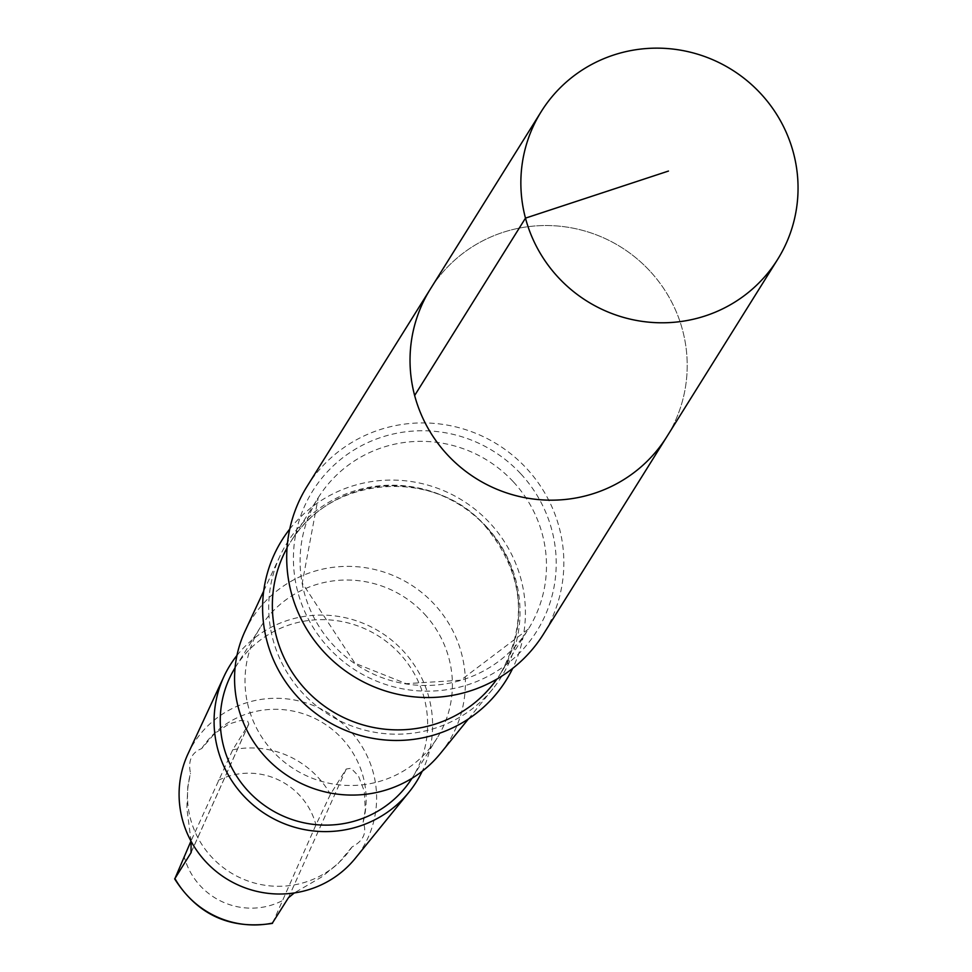 <?xml version="1.0" encoding="UTF-8"?>
<svg xmlns="http://www.w3.org/2000/svg" width="972" height="972" viewBox="0 0 972 972"><rect width="100%" height="100%" fill="white"/><g stroke="black" fill="none" stroke-linecap="round" stroke-linejoin="round"><path stroke-width="0.73" stroke-dasharray="4.86 3.65" d="M649.976 271.115A139.397 136.493 32 0 0 430.402 288.988A139.397 136.493 32 0 1 649.976 271.115A139.397 136.493 32 0 1 666.828 436.732A139.397 136.493 32 0 0 649.976 271.115M201.654 748.61A89.837 87.966 -148 0 1 342.156 738.671A89.837 87.966 -148 0 1 363.127 822.203C367.185 832.579 363.479 840.829 352.01 846.977A89.837 87.966 -148 0 1 240.777 878.068A89.837 87.966 -148 0 1 190.524 773.372C187.851 760.797 191.557 752.535 201.654 748.61L214.739 733.423L228.882 724.043L240.473 720.507L247.629 721.139L248.82 724.019L232.733 749.825L190.974 841.072M272.61 923.072L315.949 824.912L330.419 794.343L346.239 769.022L351.062 768.281L358.461 775.96L364.318 791.317L365.265 810.065L363.127 822.203M307.067 486.377A139.385 136.493 -148 0 1 526.63 468.504A139.385 136.493 -148 0 1 543.47 634.109M289.741 529.084A132.18 129.434 -148 0 1 490.119 523.288A132.18 129.434 -148 0 1 512.681 668.396M486.267 526.52A126.384 123.76 -148 0 1 492.865 688.82A126.384 123.76 -148 0 1 328.779 714.651A126.384 123.76 -148 0 1 280.07 555.85A126.384 123.76 -148 0 1 486.267 526.52M244.993 631.265A116.081 113.675 -148 0 1 434.387 604.329A116.081 113.675 -148 0 1 440.45 753.409M424.545 614.122A104.296 102.133 -148 0 1 437.157 738.027A104.296 102.133 -148 0 1 294.589 769.362A104.296 102.133 -148 0 1 260.265 627.487A104.296 102.133 -148 0 1 424.545 614.122M235.078 667.8A104.296 102.133 -148 0 1 235.503 667.108A104.296 102.133 -148 0 1 399.784 653.743A104.296 102.133 -148 0 1 412.395 777.649A104.296 102.133 -148 0 1 411.97 778.329M236.961 655.444A109.909 107.625 -148 0 1 403.259 651.021A109.909 107.625 -148 0 1 422.237 771.233M188.009 753.835A99.338 97.285 -148 0 1 350.09 730.774A99.338 97.285 -148 0 1 355.278 858.349M191.107 841.327L186.855 808.242L187.815 786.445L190.524 773.372M352.01 846.977L337.709 864.084L321.185 877.279L294.285 892.94M232.733 749.825A89.837 87.966 -148 0 1 330.419 794.343M218.263 780.394A68.502 67.08 -148 0 1 299.85 795.594A68.502 67.08 -148 0 1 315.949 824.912M520.931 473.972A132.18 129.434 -148 0 1 454.386 688.346A132.18 129.434 -148 0 1 299.157 520.53A132.18 129.434 -148 0 1 520.931 473.972M513.398 481.869A123.918 121.342 -148 0 1 528.367 629.078A123.918 121.342 -148 0 1 358.984 666.318A123.918 121.342 -148 0 1 318.209 497.749A123.918 121.342 -148 0 1 513.398 481.869M287.044 547.977A123.918 121.342 -148 0 1 290.458 542.145A123.918 121.342 -148 0 1 485.648 526.265A123.918 121.342 -148 0 1 500.629 673.475A123.918 121.342 -148 0 1 496.886 679.1M281.807 900.947A68.502 67.08 -148 0 1 184.121 856.429M288.441 897.751L346.239 769.022M191.253 852.104L248.553 724.505M528.367 629.078L460.752 680.218L406.187 683.668L354.962 663.269L302.243 583.018L318.209 497.749L290.458 542.145C334.417 470.241 440.595 471.116 485.538 526.605C523.653 573.043 528.683 621.995 500.629 673.475L528.367 629.078M468.407 718.976L492.865 688.82M263.691 591.049L280.07 555.85M412.395 777.649L437.157 738.027M235.503 667.108L260.265 627.487M191.034 852.699L248.82 724.019"/><path stroke-width="1.46" d="M541.234 111.598L430.402 288.988A139.397 136.493 32 0 0 476.28 478.613A139.397 136.493 32 0 0 666.828 436.732L543.47 634.109A139.385 136.493 -148 0 1 352.945 675.977A139.385 136.493 -148 0 1 307.067 486.377L430.402 288.988A139.397 136.493 32 0 0 476.28 478.613A139.397 136.493 32 0 0 666.828 436.732L777.673 259.342A139.409 136.505 -148 0 1 558.086 277.214A139.409 136.505 -148 0 1 541.234 111.598A139.409 136.505 -148 0 1 760.821 93.725A139.409 136.505 -148 0 1 777.673 259.342M512.681 668.396A132.18 129.434 -148 0 1 325.426 720.033A132.18 129.434 -148 0 1 289.741 529.084M468.407 718.976L440.45 753.409A116.081 113.675 -148 0 1 289.741 777.126A116.081 113.675 -148 0 1 244.993 631.265L263.691 591.049M411.97 778.329A104.296 102.133 -148 0 1 269.827 808.996A104.296 102.133 -148 0 1 235.078 667.8M422.237 771.233A109.909 107.625 -148 0 1 409.005 792.156A109.909 107.625 -148 0 1 266.316 814.609A109.909 107.625 -148 0 1 223.949 676.524A109.909 107.625 -148 0 1 236.961 655.444M409.005 792.156L355.278 858.349A99.338 97.285 -148 0 1 226.294 878.652A99.338 97.285 -148 0 1 188.009 753.835L223.949 676.524M190.974 841.072L174.924 878.554L191.034 852.699L191.107 841.327M294.285 892.94L288.441 897.751L272.367 923.121M272.354 923.4C230.194 929.779 197.62 914.931 174.644 878.87L174.924 878.554A89.837 87.966 -148 0 0 272.61 923.072M414.643 395.507L525.488 218.129L668.457 171.06M496.886 679.1A123.918 121.342 -148 0 1 331.245 710.714A123.918 121.342 -148 0 1 287.044 547.977M190.743 853.222L191.253 852.104"/></g></svg>
